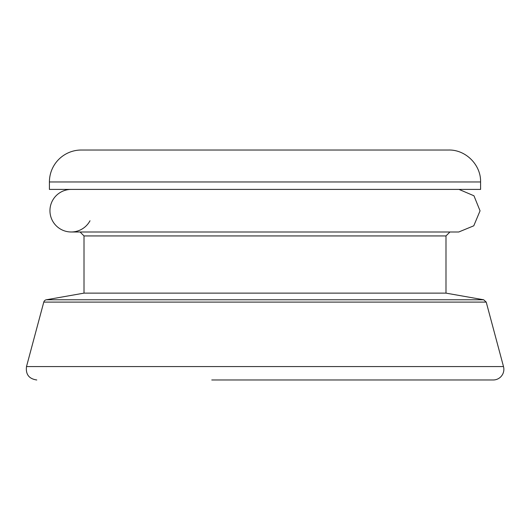 <?xml version="1.0" encoding="UTF-8"?>
<svg xmlns="http://www.w3.org/2000/svg" width="530" height="530" viewBox="0 0 530 530"><rect width="100%" height="100%" fill="white"/><g stroke="black" fill="none" stroke-linecap="round" stroke-linejoin="round"><path stroke-width="0.79" d="M90.007 220.758A21.293 21.293 0 0 1 50.204 207.409A21.293 21.293 0 0 1 70.974 189.415L459.026 189.415L473.959 195.789L480.054 210.834L473.774 225.806L458.761 231.994L71.239 231.994M486.222 302.1L43.778 302.1A3.193 3.193 0 0 1 46.309 299.781L483.691 299.781L486.222 302.1L503.5 366.575A10.646 10.646 0 0 1 493.218 379.977L318.232 379.977M80.076 231.994L84.012 235.936L445.988 235.936L445.988 293.13L84.012 293.13L46.309 299.781M211.768 379.977L493.218 379.977M49.416 181.962L49.416 189.409L480.584 189.409L480.584 181.962C481.028 164.896 465.718 149.579 448.645 150.023L81.355 150.023A31.939 31.939 0 0 0 49.416 181.962L480.584 181.962M503.5 366.575L26.5 366.575C25.566 374.392 28.991 378.857 36.782 379.977M43.778 302.1L26.5 366.575M445.988 293.13L483.691 299.781M445.988 235.936L449.924 231.994M84.012 235.936L84.012 293.13"/></g></svg>
